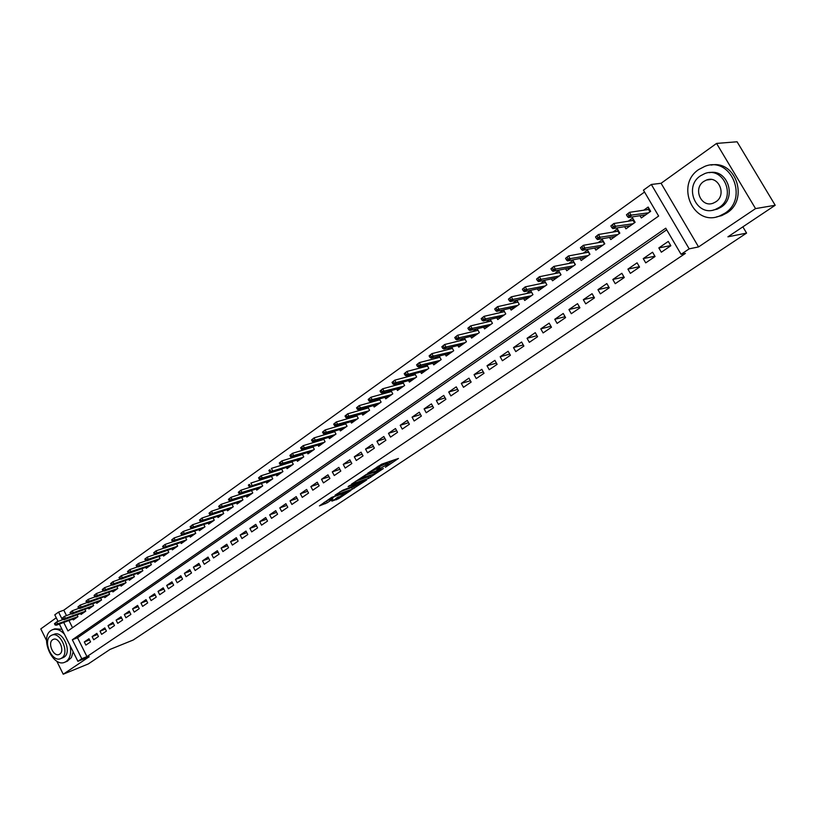 <?xml version="1.0" encoding="UTF-8"?>
<svg xmlns="http://www.w3.org/2000/svg" width="816" height="816" viewBox="0 0 816 816"><rect width="100%" height="100%" fill="white"/><g stroke="black" fill="none" stroke-linecap="round" stroke-linejoin="round"><path stroke-width="1.22" d="M385.387 467.282L398.463 458.459L381.653 464.182L367.7 473.27L378.767 467.69L379.848 467.711L376.727 470.251L386.07 465.191L388.518 464.732L385.387 467.282M331.857 501.116L338.477 498.749L350.982 490.345L331.612 497.403L319.444 505.869L327.257 502.758L332.846 498.953L328.613 500.024L335.101 496.301L347.259 492.303L331.857 501.116M666.703 229.816L77.53 637.745L86.945 656.625L81.773 658.716L77.897 661.327L59.384 624.087M775.2 205.265L755.545 208.6L716.57 143.422L737.083 141.78L775.2 205.265L727.923 236.824L746.579 233.09L133.263 639.989L110.027 649.424L88.271 663.949L63.23 674.22L89.209 656.747L77.897 661.327M716.57 143.422L661.082 183.284L698.567 246.922L755.545 208.6M698.567 246.922L689.183 248.849L681.074 254.317L665.754 228.194L72.338 639.754L81.773 658.716M86.945 656.625L685.399 253.409L681.074 254.317M368.679 478.329L383.357 468.537L366.476 474.351L351.37 484.235L368.679 478.329L367.914 476.911L371.056 475.106M366.71 479.93L352.441 489.151L335.06 495.169L342.771 490.232L351.716 486.764L355.684 484.031L348.106 486.56L349.585 485.571L366.557 479.655M56.253 617.794L40.8 628.891L46.563 640.529M56.743 661.093L63.23 674.22M257.774 484.561L257.254 484.939M267.934 477.34L267.271 477.809M278.225 470.026L277.43 470.587M288.65 462.611L287.722 463.274M299.227 455.093L298.146 455.869M309.937 447.484L308.713 448.351M320.8 439.763L319.423 440.742M331.816 431.929L330.276 433.021M342.975 423.994L341.282 425.197M354.297 415.946L352.43 417.272M365.772 407.786L363.742 409.234M377.42 399.514L375.207 401.074M389.222 391.119L386.845 392.812M401.207 382.602L398.636 384.428M413.355 373.963L410.601 375.921M425.687 365.201L422.729 367.302M438.192 356.306L435.04 358.55M450.891 347.279L447.535 349.666M463.774 338.12L460.214 340.66M476.85 328.828L473.066 331.51M490.13 319.382L486.122 322.238M496.771 317.832L497.75 319.556L505.747 313.895L503.492 309.886L499.372 312.814M510.133 308.315L511.132 310.09L519.251 304.337L516.977 300.308L512.825 303.256M523.688 298.656L524.719 300.472L532.96 294.637L530.665 290.578L526.483 293.546M537.448 288.854L538.509 290.71L546.883 284.784L544.558 280.694L540.345 283.693M551.432 278.899L552.514 280.796L561.02 274.778L558.674 270.667L554.431 273.676M565.621 268.78L566.743 270.728L575.382 264.619L573.005 260.477L568.732 263.517M580.033 258.499L581.186 260.508L589.958 254.296L587.561 250.124L583.256 253.184M594.67 248.054L595.864 250.124L604.778 243.811L602.351 239.618L598.006 242.699M609.542 237.446L610.766 239.567L619.834 233.152L617.375 228.929L613 232.04M624.648 226.664L625.913 228.847L635.123 222.329L632.645 218.076L628.238 221.207M661.337 252.215L670.834 245.738L668.304 241.424L658.828 247.921L661.337 252.215M645.731 262.874L655.064 256.499L652.565 252.215L643.243 258.611L645.731 262.874M630.37 273.36L639.55 267.087L637.082 262.834L627.912 269.127L630.37 273.36M615.244 283.693L624.291 277.511L621.843 273.289L612.816 279.48L615.244 283.693M600.362 293.852L609.266 287.773L606.849 283.57L597.955 289.67L600.362 293.852M585.715 303.848L594.476 297.871L592.079 293.699L583.338 299.696L585.715 303.848M571.292 313.701L579.921 307.805L577.544 303.664L568.936 309.57L571.292 313.701M557.093 323.391L565.58 317.597L563.244 313.477L554.758 319.291L557.093 323.391M543.109 332.938L551.473 327.226L549.148 323.146L540.794 328.868L543.109 332.938M529.329 342.343L537.571 336.722L535.276 332.663L527.044 338.303L529.329 342.343M515.763 351.604L523.882 346.066L521.608 342.026L513.509 347.585L515.763 351.604M502.401 360.733L510.398 355.276L508.144 351.268L500.167 356.735L502.401 360.733M489.233 369.719L497.107 364.344L494.884 360.356L487.019 365.752L489.233 369.719M476.258 378.573L484.021 373.279L481.817 369.322L474.065 374.636L476.258 378.573M463.478 387.304L471.128 382.082L468.945 378.155L461.305 383.387L463.478 387.304M450.881 395.903L458.419 390.762L456.256 386.855L448.729 392.017L450.881 395.903M438.467 404.379L445.893 399.31L443.751 395.423L436.336 400.513L438.467 404.379M426.227 412.743L433.551 407.735L431.429 403.879L424.116 408.898L426.227 412.743M414.161 420.974L421.372 416.048L419.271 412.213L412.07 417.16L414.161 420.974M402.257 429.104L409.377 424.238L407.296 420.434L400.187 425.299L402.257 429.104M390.527 437.111L397.545 432.317L395.485 428.533L388.477 433.337L390.527 437.111M378.961 445.006L385.886 440.283L383.836 436.519L376.931 441.252L378.961 445.006M367.557 452.798L374.381 448.137L372.351 444.394L365.537 449.065L367.557 452.798M356.296 460.479L363.038 455.879L361.029 452.166L354.307 456.776L356.296 460.479M345.199 468.058L351.839 463.519L349.86 459.826L343.23 464.375L345.199 468.058M334.254 475.534L340.802 471.056L338.834 467.384L332.296 471.872L334.254 475.534M323.452 482.909L329.909 478.492L327.961 474.841L321.504 479.267L323.452 482.909M312.793 490.181L319.168 485.826L317.23 482.195L310.865 486.571L312.793 490.181M302.277 497.362L308.57 493.068L306.653 489.457L300.37 493.772L302.277 497.362M291.893 504.451L298.105 500.208L296.208 496.618L290.006 500.871L291.893 504.451M281.653 511.448L287.783 507.256L285.896 503.696L279.776 507.889L281.653 511.448M271.534 518.344L277.593 514.213L275.716 510.673L269.678 514.814L271.534 518.344M261.559 525.157L267.536 521.087L265.679 517.558L259.712 521.648L261.559 525.157M251.705 531.889L257.601 527.86L255.765 524.351L249.88 528.391L251.705 531.889M241.975 538.529L247.799 534.551L245.983 531.073L240.169 535.051L241.975 538.529M232.376 545.088L238.119 541.161L236.314 537.693L230.581 541.63L232.376 545.088M222.89 551.565L228.562 547.689L226.777 544.241L221.105 548.128L222.89 551.565M213.527 557.96L219.127 554.125L217.352 550.698L211.752 554.543L213.527 557.96M204.275 564.274L209.814 560.49L208.049 557.083L202.521 560.867L204.275 564.274M195.136 570.506L200.603 566.773L198.859 563.387L193.402 567.13L195.136 570.506M186.119 576.667L191.515 572.985L189.781 569.609L184.396 573.311L186.119 576.667M177.205 582.757L182.539 579.115L180.815 575.759L175.491 579.411L177.205 582.757M168.402 588.764L173.665 585.164L171.962 581.828L166.699 585.439L168.402 588.764M159.701 594.701L164.903 591.151L163.21 587.826L158.018 591.396L159.701 594.701M151.103 600.576L156.254 597.057L154.571 593.762L149.43 597.281L151.103 600.576M142.616 606.37L147.696 602.902L146.033 599.617L140.954 603.095L142.616 606.37M134.222 612.102L139.24 608.665L137.588 605.401L132.58 608.848L134.222 612.102M125.929 617.763L130.886 614.377L129.254 611.123L124.297 614.519L125.929 617.763M117.728 623.353L122.635 620.007L121.013 616.774L116.107 620.14L117.728 623.353M109.63 628.891L114.475 625.576L112.863 622.363L108.018 625.688L109.63 628.891M101.623 634.358L106.417 631.084L104.815 627.892L100.021 631.166L101.623 634.358M93.707 639.764L98.44 636.521L96.849 633.349L92.116 636.592L93.707 639.764M88.985 638.744L84.303 641.947L85.884 645.099L90.566 641.906L88.985 638.744M644.538 192.035L63.791 610.184L66.494 615.611M68.942 620.517L72.532 627.718M639.999 215.699L641.315 217.954L650.668 211.334L648.159 207.05L643.722 210.202M490.232 319.362L492.446 323.309L484.561 328.889L483.613 327.196M477.197 328.746L479.349 332.581L471.577 338.079L470.648 336.427M464.345 337.977L466.436 341.72L458.776 347.137L457.878 345.525M451.687 347.086L453.706 350.727L446.158 356.062L445.281 354.481M439.202 356.051L441.17 359.601L433.735 364.864L432.878 363.314M426.901 364.885L428.808 368.342L421.484 373.534L420.638 372.014M414.773 373.585L416.629 376.972L409.397 382.082L408.581 380.593M402.808 382.163L404.614 385.468L397.494 390.507L396.698 389.048M391.017 390.619L392.782 393.842L385.754 398.82L384.968 397.382M379.389 398.953L381.103 402.104L374.177 407.011L373.412 405.603M367.914 407.174L369.587 410.254L362.763 415.089L362.008 413.712M356.602 415.273L358.234 418.292L351.502 423.065L350.768 421.699M345.443 423.269L347.035 426.217L340.394 430.919L339.67 429.583M334.438 431.144L335.988 434.041L329.44 438.671L328.736 437.366M323.575 438.916L325.094 441.752L318.628 446.321L317.934 445.036M312.865 446.587L314.344 449.361L307.958 453.869L307.285 452.605M302.287 454.145L303.736 456.868L297.442 461.315L296.779 460.071M291.853 461.611L293.27 464.273L287.059 468.67L286.406 467.435M281.561 468.976L282.938 471.577L276.808 475.922L276.165 474.708M271.391 476.238L272.748 478.798L266.689 483.082L266.067 481.889M261.365 483.409L262.681 485.918L256.714 490.141L256.091 488.968M251.461 490.477L252.756 492.946L246.85 497.117L246.248 495.965M241.679 497.464L242.944 499.882L237.13 504.002L236.528 502.87M232.03 504.359L233.274 506.736L227.521 510.806L226.94 509.684M199.512 520.016L200.236 521.414L201.185 520.741L200.461 519.343L199.512 520.016L201.929 518.048L222.503 511.173L223.717 513.499L218.035 517.517L217.464 516.406M213.088 517.885L214.271 520.18L208.672 524.147L208.1 523.056M203.786 524.515L204.959 526.769L199.42 530.686L198.859 529.615M194.606 531.073L195.748 533.287L190.281 537.152L189.74 536.092M185.538 537.54L186.66 539.723L181.264 543.538L180.724 542.497M176.582 543.935L177.684 546.077L172.349 549.851L171.819 548.811M167.739 550.239L168.82 552.35L163.547 556.084L163.027 555.053M158.998 556.481L160.058 558.552L154.846 562.234L154.336 561.224M150.358 562.632L151.399 564.672L146.258 568.313L145.748 567.324M141.831 568.721L142.851 570.731L137.761 574.321L137.272 573.342M133.396 574.729L134.395 576.708L129.377 580.258L128.887 579.289M125.062 580.676L126.052 582.614L121.084 586.133L120.605 585.174M116.831 586.541L117.8 588.458L112.894 591.926L112.414 590.978M108.691 592.345L109.64 594.232L104.795 597.659L104.326 596.72M100.643 598.077L101.582 599.933L96.788 603.33L96.329 602.402M92.698 603.738L93.616 605.574L88.873 608.93L88.414 608.012M84.833 609.338L85.741 611.143L81.059 614.458L80.6 613.561M77.061 614.876L77.948 616.661L73.318 619.936L72.879 619.038M746.579 233.09L742.866 226.858M58.048 621.404L54.784 614.825L58.568 612.092L62.404 619.783M63.791 610.184L58.568 612.092M63.73 622.465L67.952 630.941L658.634 216.056L643.436 190.159L651.331 184.467L689.183 248.849M661.082 183.284L651.331 184.467M77.53 637.745L72.338 639.754M658.828 247.921L670.742 245.575M643.243 258.611L654.901 256.214M627.912 269.127L639.316 266.689M612.816 279.48L623.995 277.001M597.955 289.67L608.909 287.15M583.338 299.696L594.068 297.157M568.936 309.57L579.462 307.01M554.758 319.291L565.08 316.71M540.794 328.868L550.922 326.278M527.044 338.303L536.989 335.692M513.509 347.585L523.26 344.974M500.167 356.735L509.745 354.113M487.019 365.752L496.434 363.13M474.065 374.636L483.317 372.004M461.305 383.387L470.393 380.766M448.729 392.017L457.664 389.395M436.336 400.513L445.118 397.902M424.116 408.898L432.745 406.286M412.07 417.16L420.556 414.559M400.187 425.299L408.541 422.708M388.477 433.337L396.698 430.756M376.931 441.252L385.019 438.682M365.537 449.065L373.493 446.505M354.307 456.776L362.141 454.226M343.23 464.375L350.941 461.836M332.296 471.872L339.884 469.343M321.504 479.267L328.991 476.758M310.865 486.571L318.23 484.072M300.37 493.772L307.622 491.293M290.006 500.871L297.157 498.413M279.776 507.889L286.824 505.441M269.678 514.814L276.624 512.387M259.712 521.648L266.557 519.231M249.88 528.391L256.622 525.994M240.169 535.051L246.82 532.675M230.581 541.63L237.14 539.274M221.105 548.128L227.572 545.782M211.752 554.543L218.137 552.208M202.521 560.867L208.814 558.562M193.402 567.13L199.604 564.835M184.396 573.311L190.516 571.027M175.491 579.411L181.54 577.157M166.699 585.439L172.666 583.195M158.018 591.396L163.904 589.172M149.43 597.281L155.244 595.078M140.954 603.095L146.686 600.913M132.58 608.848L138.23 606.676M124.297 614.519L129.877 612.377M116.107 620.14L121.625 618.008M108.018 625.688L113.465 623.567M100.021 631.166L105.407 629.065M92.116 636.592L97.43 634.511M84.303 641.947L89.556 639.887M388.396 464.508L387.743 463.304L386.692 463.284L387.467 464.722M379.338 466.762L386.692 463.284M379.726 467.476L378.216 466.171M388.008 463.794L393.414 460.183M356.051 481.022L367.914 476.911M380.735 470.169L366.007 475.004L361.529 478.023L372.8 474.504L380.735 470.169M354.654 486.061L353.654 486.734L354.409 488.131M339.772 491.936L353.654 486.734M356.847 485.296L363.365 481.542L356.551 483.949L352.583 486.673L356.847 485.296M323.83 502.625L328.583 499.963M336.263 498.168L338.477 496.862M647.363 209.661L649.006 208.488M626.443 214.802L627.463 216.546L629.034 215.424L628.014 213.68L626.443 214.802L629.442 212.344L631.278 215.485L628.442 217.505L645.762 214.802M629.034 215.424L648.557 212.823M649.944 211.844L648.557 209.477L649.026 208.529M628.014 213.68L629.442 212.344L648.557 209.477M628.442 217.505L627.463 216.546M759.227 178.663L753.749 169.544M724.781 213.292C749.017 198.502 730.83 155.754 704.881 166.342L698.761 169.514C674.903 184.967 693.6 226.95 719.569 215.995L724.781 213.292M716.417 216.923L721.65 215.638L726.862 212.935C748.996 199.522 735.971 159.865 711.144 165.087M709.369 172.686C727.382 168.494 737.215 197.288 721.12 207.131L717.274 209.131L713.184 210.079M719.202 207.448C736.634 196.707 723.455 165.934 704.749 173.604L700.424 175.848C683.176 186.935 696.619 217.311 715.346 209.447L719.202 207.448M703.749 181.448C692.621 188.557 701.25 208.172 713.317 203.123L715.846 201.807C727.066 194.851 718.539 175.063 706.483 180.03L703.749 181.448M64.382 634.144C60.272 629.799 56.233 628.351 52.265 629.799L50.898 630.574C39.372 637.735 53.04 668.314 65.045 662.123L66.218 661.47C70.166 658.349 71.482 653.096 70.145 645.731M67.177 661.266L71.38 657.594L73.154 651.79M61.965 629.269L54.845 628.83L52.856 629.585M52.03 635.093L53.999 634.348C62.648 629.891 72.502 652.147 64.066 657.135L62.883 657.737M61.7 658.073C70.135 653.086 60.272 630.799 51.622 635.246L50.663 635.797C42.34 640.927 52.193 663.01 60.843 658.553L61.7 658.073M52.622 639.744C47.246 643.039 53.601 657.298 59.17 654.422L59.731 654.106C65.158 650.872 58.803 636.531 53.234 639.407L52.622 639.744M631.91 220.626L633.481 219.514M610.847 225.95L611.857 227.684L613.408 226.573L612.398 224.849L610.847 225.95L613.826 223.513L615.641 226.634L612.847 228.613L630.329 225.726M613.408 226.573L633.094 223.768M634.491 222.778L633.124 220.432L633.532 219.606M612.398 224.849L613.826 223.513L633.124 220.432M612.847 228.613L611.857 227.684M616.712 231.418L618.202 230.357M595.507 236.926L596.496 238.639L598.026 237.548L597.026 235.834L595.507 236.926L598.465 234.498L600.25 237.589L597.516 239.547L615.152 236.467M598.026 237.548L617.865 234.549M619.293 233.539L617.936 231.203L618.283 230.5M597.026 235.834L598.465 234.498L617.936 231.203M597.516 239.547L596.496 238.639M601.749 242.036L603.167 241.026M580.411 247.717L581.39 249.421L582.889 248.35L581.91 246.646L580.411 247.717L583.348 245.31L585.123 248.38L582.42 250.308L600.209 247.044M582.889 248.35L602.881 245.157M604.319 244.127L603.279 241.22M581.91 246.646L583.348 245.31L602.983 241.811M582.42 250.308L581.39 249.421M587.03 252.481L588.367 251.532M565.559 258.335L566.528 260.029L568.007 258.978L567.028 257.275L565.559 258.335L568.477 255.949L570.231 258.998L567.569 260.885L585.5 257.448M568.007 258.978L588.132 255.592M589.591 254.551L588.509 251.767M567.028 257.275L568.477 255.949L588.265 252.256M567.569 260.885L566.528 260.029M572.526 262.772L573.801 261.875M550.933 268.78L551.902 270.463L553.35 269.433L552.391 267.75L550.933 268.78L553.84 266.414L555.574 269.443L552.952 271.3L571.016 267.699M553.35 269.433L573.607 265.863M575.096 264.812L573.964 262.16M552.391 267.75L553.84 266.414L573.781 262.528M552.952 271.3L551.902 270.463M558.256 272.901L559.46 272.054M536.551 279.072L537.499 280.745L538.927 279.725L537.979 278.052L536.551 279.072L539.427 276.716L541.141 279.725L538.57 281.561L556.767 277.787M538.927 279.725L559.317 275.981M560.816 274.921L559.654 272.381M537.979 278.052L539.427 276.716L559.521 272.646M538.57 281.561L537.499 280.745M544.201 282.877L545.343 282.071M522.383 289.19L523.331 290.853L524.739 289.853L523.79 288.191L522.383 289.19L525.249 286.855L526.942 289.843L524.413 291.649L542.732 287.722M524.739 289.853L545.241 285.947M546.761 284.876L545.557 282.448M523.79 288.191L525.249 286.855L545.476 282.611M524.413 291.649L523.331 290.853M530.359 292.709L531.44 291.944M508.439 299.166L509.378 300.818L510.755 299.829L509.827 298.177L508.439 299.166L511.285 296.84L512.968 299.809L510.469 301.583L528.901 297.503M510.755 299.829L531.379 295.759M532.909 294.668L531.675 292.363M509.827 298.177L511.285 296.84L531.644 292.424M510.469 301.583L509.378 300.818M516.732 302.379L517.742 301.665M494.71 308.978L495.638 310.621L496.995 309.641L496.077 307.999L494.71 308.978L497.536 306.673L499.198 309.621L496.74 311.365L515.294 307.142M496.995 309.641L517.721 305.419M496.077 307.999L497.536 306.673L517.987 302.104M496.74 311.365L495.638 310.621M503.299 311.916L504.257 311.233M481.195 318.648L482.103 320.27L483.449 319.311L482.531 317.689L481.195 318.648L484 316.353L485.642 319.28L483.225 321.004L501.881 316.639M483.449 319.311L504.278 314.935M482.531 317.689L484 316.353L504.482 311.641M483.225 321.004L482.103 320.27M490.079 321.3L490.967 320.668M467.874 328.165L468.782 329.776L470.108 328.838L469.2 327.216L467.874 328.165L470.669 325.89L472.291 328.797L469.914 330.49L488.662 325.982M470.108 328.838L491.028 324.309M469.2 327.216L470.669 325.89L491.181 321.045M469.914 330.49L468.782 329.776M477.044 330.551L477.88 329.96M454.757 337.538L455.654 339.15L456.96 338.212L456.062 336.61L454.757 337.538L457.531 335.274L459.143 338.171L456.797 339.844L475.646 335.192M456.96 338.212L477.972 333.55M456.062 336.61L457.531 335.274L478.074 330.307M456.797 339.844L455.654 339.15M464.202 339.67L464.977 339.109M441.844 346.78L442.731 348.371L444.016 347.453L443.129 345.862L441.844 346.78L444.598 344.525L446.189 347.402L443.884 349.044L462.825 344.27M444.016 347.453L465.12 342.649M443.129 345.862L444.598 344.525L465.161 339.436M443.884 349.044L442.731 348.371M451.544 348.646L452.268 348.136M429.114 355.878L429.991 357.459L431.256 356.561L430.379 354.97L429.114 355.878L431.858 353.644L433.429 356.49L431.154 358.122L450.177 353.226M431.256 356.561L452.441 351.625M430.379 354.97L431.858 353.644L452.431 348.422M431.154 358.122L429.991 357.459M439.069 357.5L439.742 357.031M416.578 364.844L417.445 366.415L418.69 365.527L417.823 363.946L416.578 364.844L419.291 362.62L420.862 365.456L418.618 367.057L437.723 362.039M418.69 365.527L439.957 360.458M417.823 363.946L419.291 362.62L439.895 357.296M418.618 367.057L417.445 366.415M425.422 370.739L406.256 375.86L405.073 375.238L406.307 374.36L405.44 372.8L404.216 373.677L405.073 375.238M426.778 366.231L427.4 365.792M404.216 373.677L406.919 371.464L408.469 374.289L427.635 369.169M406.307 374.36L408.469 374.289L406.256 375.86M405.44 372.8L406.919 371.464L427.533 366.027M414.661 374.83L415.232 374.422M392.037 382.378L392.884 383.938L394.097 383.071L393.251 381.521L392.037 382.378L394.73 380.185L396.26 382.99L394.077 384.54L413.335 379.297M394.097 383.071L415.507 377.767M393.251 381.521L394.73 380.185L415.354 374.646M394.077 384.54L392.884 383.938M402.706 383.316L403.237 382.939M380.032 390.966L380.878 392.506L382.072 391.66L381.225 390.109L380.032 390.966L382.704 388.783L384.224 391.568L382.072 393.098L401.401 387.743M382.072 391.66L403.543 386.233M381.225 390.109L382.704 388.783L403.339 383.143M382.072 393.098L380.878 392.506M368.2 399.422L369.036 400.962L370.209 400.115L369.373 398.585L368.2 399.422L370.862 397.259L372.361 400.024L370.24 401.533L389.64 396.066M370.209 400.115L391.741 394.577M369.373 398.585L370.862 397.259L391.507 391.517M370.24 401.533L369.036 400.962M356.541 407.765L357.367 409.285L358.52 408.459L357.694 406.929L356.541 407.765L359.173 405.613L360.662 408.357L358.581 409.846L378.032 404.277M358.52 408.459L380.113 402.808M357.694 406.929L359.173 405.613L379.828 399.779M358.581 409.846L357.367 409.285M345.035 415.987L345.862 417.496L347.004 416.68L346.178 415.16L345.035 415.987L347.657 413.845L349.136 416.578L347.075 418.047L366.588 412.376M347.004 416.68L368.638 410.927M346.178 415.16L347.657 413.845L368.322 407.918M347.075 418.047L345.862 417.496M333.693 424.085L334.509 425.595L335.641 424.789L334.825 423.28L333.693 424.085L336.304 421.964L337.763 424.677L335.743 426.125L355.307 420.362M335.641 424.789L357.326 418.934M334.825 423.28L336.304 421.964L356.969 415.956M335.743 426.125L334.509 425.595M322.514 432.082L323.32 433.582L324.431 432.786L323.626 431.287L322.514 432.082L325.105 429.971L326.553 432.664L324.554 434.092L344.179 428.247M324.431 432.786L346.168 426.829M323.626 431.287L325.105 429.971L345.77 423.871M324.554 434.092L323.32 433.582M311.488 439.967L312.283 441.456L313.385 440.671L312.589 439.181L311.488 439.967L314.068 437.866L315.496 440.548L313.528 441.956L333.193 436.019M313.385 440.671L335.162 434.622M312.589 439.181L314.068 437.866L334.733 431.695M313.528 441.956L312.283 441.456M300.614 447.739L301.4 449.228L302.481 448.453L301.696 446.974L300.614 447.739L303.175 445.658L304.592 448.321L302.644 449.708L322.361 443.68M302.481 448.453L324.299 442.313M301.696 446.974L303.175 445.658L323.84 439.406M302.644 449.708L301.4 449.228M289.884 455.41L290.669 456.889L291.73 456.124L290.945 454.655L289.884 455.41L292.434 453.339L293.842 455.991L291.924 457.358L311.671 451.248M291.73 456.124L313.589 449.891M290.945 454.655L292.434 453.339L313.089 447.015M291.924 457.358L290.669 456.889M279.296 462.978L280.072 464.447L281.132 463.692L280.347 462.223L279.296 462.978L281.836 460.918L283.234 463.549L281.336 464.896L301.124 458.714M281.132 463.692L303.011 457.378M280.347 462.223L281.836 460.918L302.491 454.522M281.336 464.896L280.072 464.447M291.904 461.968L271.371 468.394L272.758 471.016L292.587 464.753M270.667 471.158L269.892 469.7L268.862 470.444L269.627 471.903L272.758 471.016L270.892 472.342L290.72 466.079M268.862 470.444L269.892 469.7M270.892 472.342L269.627 471.903M258.56 477.809L259.315 479.257L260.345 478.523L259.58 477.074L258.56 477.809L261.059 475.769L262.436 478.37L260.59 479.686L280.449 473.341M260.345 478.523L282.285 472.046M259.58 477.074L261.059 475.769L281.704 469.241M260.59 479.686L259.315 479.257M271.473 476.462L250.879 483.052L252.236 485.642L272.126 479.237M250.155 485.795L249.4 484.357L248.39 485.081L249.145 486.52L252.236 485.642L250.42 486.938L270.31 480.522M248.39 485.081L249.4 484.357M250.42 486.938L249.145 486.52M238.354 492.252L239.108 493.68L240.108 492.966L239.353 491.538L238.354 492.252L240.832 490.232L242.179 492.803L240.383 494.088L260.304 487.601M240.108 492.966L262.099 486.336M239.353 491.538L240.832 490.232L261.457 483.582M240.383 494.088L239.108 493.68M228.46 499.331L229.194 500.749L230.183 500.045L229.439 498.627L228.46 499.331L230.918 497.321L232.254 499.882L230.479 501.146L250.43 494.588M230.183 500.045L252.195 493.343M229.439 498.627L230.918 497.321L251.522 490.61M230.479 501.146L229.194 500.749M218.688 506.318L219.422 507.725L220.391 507.032L219.657 505.614L218.688 506.318L221.126 504.319L222.452 506.869L220.708 508.113L240.679 501.493M220.391 507.032L242.423 500.259M219.657 505.614L221.126 504.319L241.73 497.556M220.708 508.113L219.422 507.725M209.039 513.213L209.763 514.621L210.722 513.927L209.998 512.519L209.039 513.213L211.466 511.224L212.782 513.754L211.058 514.988L231.05 508.307M210.722 513.927L232.774 507.083M209.998 512.519L211.466 511.224L232.05 504.4M211.058 514.988L209.763 514.621M200.461 519.343L201.929 518.048L203.235 520.567L201.532 521.781L221.544 515.029M201.185 520.741L223.247 513.825M201.532 521.781L200.236 521.414M190.108 526.738L190.832 528.125L191.77 527.462L191.046 526.075L190.108 526.738L192.515 524.78L193.81 527.279L192.127 528.482L212.16 521.679M191.77 527.462L213.843 520.486M191.046 526.075L192.515 524.78L201.47 521.761M192.127 528.482L190.832 528.125M180.826 533.378L181.54 534.755L182.468 534.103L181.754 532.715L180.826 533.378L183.223 531.43L184.508 533.919L182.845 535.102L202.888 528.238M182.468 534.103L204.551 527.065M181.754 532.715L183.223 531.43L191.995 528.442M182.845 535.102L181.54 534.755M171.666 539.927L172.37 541.304L173.278 540.651L172.574 539.274L171.666 539.927L174.043 537.989L175.318 540.467L173.675 541.63L193.729 534.715M173.278 540.651L195.371 533.552M172.574 539.274L174.043 537.989L182.641 535.051M173.675 541.63L172.37 541.304M162.608 546.404L163.312 547.771L164.21 547.128L163.516 545.751L162.608 546.404L164.985 544.476L166.24 546.934L164.618 548.087L184.691 541.12M164.21 547.128L186.313 539.968M163.516 545.751L164.985 544.476L173.41 541.569M164.618 548.087L163.312 547.771M153.673 552.789L154.367 554.146L155.254 553.513L154.561 552.157L153.673 552.789L156.029 550.871L157.284 553.319L155.683 554.462L175.756 547.434M155.254 553.513L177.358 546.302M154.561 552.157L156.029 550.871L164.291 548.005M155.683 554.462L154.367 554.146M144.85 559.103L145.534 560.449L146.411 559.827L145.727 558.47L144.85 559.103L147.186 557.195L148.43 559.633L146.849 560.755L166.933 553.687M146.411 559.827L168.514 552.565M145.727 558.47L147.186 557.195L155.285 554.37M146.849 560.755L145.534 560.449M136.129 565.335L136.813 566.681L137.68 566.059L136.996 564.713L136.129 565.335L138.455 563.438L139.689 565.855L138.118 566.977L158.212 559.847M137.68 566.059L159.783 558.746M136.996 564.713L138.455 563.438L146.38 560.653M138.118 566.977L136.813 566.681M127.51 571.496L128.194 572.832L129.05 572.22L128.367 570.884L127.51 571.496L129.826 569.609L131.05 572.016L129.509 573.118L149.603 565.947M129.05 572.22L151.144 564.856M128.367 570.884L129.826 569.609L137.598 566.855M129.509 573.118L128.194 572.832M119.003 577.575L119.677 578.911L120.523 578.299L119.85 576.973L119.003 577.575L121.309 575.698L122.522 578.095L120.992 579.187L141.097 571.965M120.523 578.299L142.616 570.894M119.85 576.973L121.309 575.698L128.918 572.985M120.992 579.187L119.677 578.911M110.599 583.583L111.262 584.909L112.098 584.317L111.435 582.991L110.599 583.583L112.883 581.726L114.087 584.103L112.588 585.174L132.682 577.922M112.098 584.317L134.191 576.851M111.435 582.991L112.883 581.726L120.35 579.044M112.588 585.174L111.262 584.909M102.286 589.529L102.949 590.845L103.775 590.254L103.112 588.938L102.286 589.529L104.57 587.673L105.764 590.039L104.275 591.1L124.379 583.797M103.775 590.254L125.868 582.746M103.112 588.938L104.57 587.673L111.884 585.031M104.275 591.1L102.949 590.845M94.085 595.394L94.738 596.7L95.554 596.119L94.901 594.813L94.085 595.394L96.349 593.548L97.532 595.904L96.064 596.955L116.168 589.611M95.554 596.119L117.637 588.571M94.901 594.813L96.349 593.548L103.51 590.947M96.064 596.955L94.738 596.7M85.966 601.188L86.618 602.494L87.434 601.912L86.782 600.617L85.966 601.188L88.23 599.352L89.403 601.698L87.944 602.738L108.049 595.354M87.434 601.912L109.497 594.323M86.782 600.617L88.23 599.352L95.248 596.802M87.944 602.738L86.618 602.494M77.959 606.92L78.601 608.216L79.397 607.645L78.754 606.349L77.959 606.92L80.203 605.095L81.365 607.43L79.927 608.45L100.021 601.035M79.397 607.645L101.459 600.015M78.754 606.349L80.203 605.095L87.077 602.575M79.927 608.45L78.601 608.216M70.033 612.581L70.676 613.877L71.461 613.306L70.819 612.02L70.033 612.581L72.267 610.766L73.42 613.091L72.002 614.101L92.096 606.645M71.461 613.306L93.514 605.645M70.819 612.02L72.267 610.766L78.999 608.287M72.002 614.101L70.676 613.877M62.2 618.181L62.842 619.466L63.617 618.905L62.985 617.62L62.2 618.181L64.423 616.376L65.576 618.681L64.168 619.681L84.252 612.194M63.617 618.905L85.66 611.204M62.985 617.62L64.423 616.376L71.023 613.928M64.168 619.681L62.842 619.466M54.468 623.71L55.1 624.985L55.865 624.444L55.233 623.159L54.468 623.71L56.681 621.914L57.814 624.209L56.426 625.199L76.51 617.681M55.865 624.444L77.897 616.702M55.233 623.159L56.681 621.914L63.138 619.507M56.426 625.199L55.1 624.985M385.295 463.753L386.07 465.191M378.022 466.303L378.767 467.69M376.788 467.129L377.359 468.18M369.893 475.881L370.658 477.299M351.686 487.744L352.441 489.151M356.184 483.276L356.551 483.949M326.502 501.35L327.257 502.758M324.533 502.37L325.288 503.778M337.732 497.362L338.477 498.749M335.835 498.464L336.529 499.759M711.103 179.459L706.483 180.03M717.274 209.131L715.346 209.447M719.569 215.995L721.65 215.638M63.209 657.614L60.843 658.553M65.045 662.123L67.606 661.093"/></g></svg>

